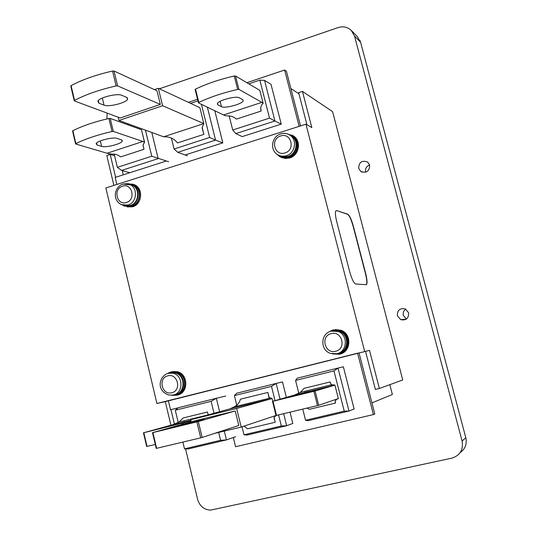 <?xml version="1.0" encoding="UTF-8"?>
<svg xmlns="http://www.w3.org/2000/svg" width="537" height="537" viewBox="0 0 537 537"><rect width="100%" height="100%" fill="white"/><g stroke="black" fill="none" stroke-linecap="round" stroke-linejoin="round"><path stroke-width="0.81" d="M465.774 437.595L360.589 42.255L354.527 36.093L462.095 441.045C463.505 449.758 460.088 455.457 451.852 458.142L210.437 510.15C203.932 509.653 199.65 506.062 197.596 499.376L185.547 448.865M408.63 312.823C408.778 318.381 406.133 320.656 400.696 319.643L397.367 315.736C397.246 310.104 399.937 307.855 405.435 308.983L408.63 312.823M369.664 165.074C369.476 171.263 366.516 173.397 360.79 171.464L358.682 168.39C358.897 162.147 361.891 160.039 367.65 162.067L369.664 165.074M354.527 36.093L351.279 30.421C347.553 26.998 343.163 26.051 338.102 27.588L159.422 88.786M107.158 113.112L106.863 118.959M406.381 319.079L403.334 315.367C402.804 312.762 403.602 310.688 405.744 309.144M365.677 172.229L365.603 171.988C365.073 168.591 366.422 166.262 369.644 164.993M170.907 425.217L165.302 401.636L156.905 403.482L369.51 350.372L168.39 400.844M369.51 350.372L379.37 388.479L402.743 379.968L332.598 111.649L302.445 91.384L311.822 127.578L305.942 124.201L105.849 187.957L156.905 403.482M113.891 185.393L106.803 155.576L110.199 154.461L115.636 177.277M170.954 409.603L174.458 424.324M168.39 400.857L165.302 401.636M379.37 388.479L375.383 389.432L365.543 351.373M114.582 155.743L110.199 154.461M306.969 124.792L298.653 92.626L302.445 91.384M305.942 124.201L364.636 351.326M336.558 210.531L347.801 214.216C349.614 215.458 351.507 219.606 353.487 226.661L365.61 273.199C366.959 278.602 367.348 282.261 366.784 284.18L366.153 284.724L355.595 283.979C353.729 283.12 351.728 278.904 349.594 271.339L336.78 221.855C335.484 216.633 335.108 213.061 335.645 211.148L336.558 210.531L347.573 214.283C349.386 215.525 351.279 219.673 353.259 226.728L365.382 273.259C366.724 278.663 367.12 282.328 366.556 284.248L366.194 284.724M170.242 372.893L174.975 372.873C185.399 374.866 185.775 392.547 175.418 394.581L174.659 394.742M167.806 373.316L170.122 372.403L175.082 372.383C185.977 374.47 186.359 392.95 175.539 395.071L171.699 395.279M171.639 372.128L176.183 372.208C187.057 374.289 187.44 392.722 176.639 394.843L175.868 395.004M168.336 373.047L171.149 371.859L176.264 371.839C187.487 374 187.876 393.024 176.727 395.212L172.29 395.346M172.605 371.591L177.176 371.691C188.38 373.846 188.769 392.836 177.646 395.017L176.868 395.185M335.142 401.924L335.43 403.079L335.242 400.857L336.686 399.34L338.364 398.595L334.913 385.069L293.826 395.225L272.521 401.381L276.025 415.51L318.696 405.281L338.337 398.561L334.9 385.016L331.765 384.714L300.351 392.386L304.15 388.318L330.067 381.968L331.007 384.19L331.765 384.714M272.521 401.381L315.091 391.003L333.94 385.445M371.94 402.904L392.372 394.48L389.822 384.673M122.288 170.625L123.295 174.82M191.3 419.525L191.185 419.035M308.285 391.701L307.99 390.52L308.285 391.701M300.351 392.386L294.417 395.084M168.652 161.765L151.763 156.207L117.355 167.343L121.577 170.424L129.806 172.733M117.355 167.343L114.166 153.978M127.188 124.597L128.779 124.06M151.763 156.207L145.453 130.155M142.896 141.466L144.567 142.271L143.043 144.93L143.983 149.286L120.838 156.838L116.435 154.468L108.836 153.763L75.704 143.997L75.878 143.58C85.497 138.868 97.546 134.834 112.025 131.484L113.307 131.411L142.896 141.466L107.172 153.213M143.983 149.286L143.003 145.225M151.803 132.478L158.153 158.637L121.577 170.424M144.466 142.063L141.479 129.726L144.534 142.11M141.479 129.726L110.206 118.422L108.924 118.489L112.025 131.484M72.582 131.088L72.857 130.706C82.436 125.893 94.458 121.818 108.924 118.489M117.053 138.405L121.409 139.835L122.288 141.191C121.214 143.99 105.688 147.897 101.614 146.393L97.116 145.03L96.13 143.601C97.204 140.748 113.126 136.794 117.053 138.405M222.761 142.896L215.565 140.13L207.356 107.152M177.76 152.32L215.565 140.13L209.652 137.472L174.075 148.984L177.76 152.32L187.359 155.77M280.066 399.192L276.146 383.438L236.757 393.218L234.394 395.581L271.494 386.385L276.146 383.438L282.496 381.914L286.355 397.38M234.394 395.581L237.206 407.086M242.026 426.794L243.986 434.789L247.007 435.077L286.671 425.727L283.69 413.765M292.86 423.438L286.671 425.727L281.328 425.982L243.986 434.789M281.328 425.982L278.589 414.94M275.038 400.649L271.494 386.385M244.06 426.116L247.577 428.815L275.253 422.243L274.038 417.363M276.018 415.477L241.194 427.069L236.649 408.482L272.084 398.561L229.957 408.858L234.3 406.831C237.71 404.958 239.717 402.421 240.321 399.219L267.862 392.433L269.144 397.608M354.165 408.972L349.003 411.033L307.943 420.713L305.56 420.263L302.794 409.221M343.304 366.818L338.028 368.067L349.003 411.033L344.23 411.134L333.974 370.906L338.028 368.067L297.263 378.189L295.565 380.424L333.974 370.906M316.125 390.211L290.624 396.635L316.125 390.211M330.376 383.203L330.067 381.968M335.43 403.079L309.426 409.295L307.157 408.16M190.568 103.346L197.938 100.875M171.384 138.002L174.075 148.984M209.652 137.472L201.409 104.312M203.872 134.364L202.08 127.866L203.832 123.597L163.61 136.794C169.585 136.552 174.216 138.6 177.505 142.929L203.872 134.364L202.147 127.403M298.961 393.977L295.565 380.424M344.23 411.134L305.56 420.263M305.191 392.453L304.895 391.272M281.193 124.148L274.931 121L264.566 80.422L271.064 84.322M235.83 133.599L274.931 121L269.527 118.1L232.722 130.008L235.83 133.599L242.301 136.626M248.745 83.839L259.841 80.12L264.566 80.422M232.722 130.008L229.158 115.811M269.527 118.1L259.841 80.12M261.875 102.352L263.15 103.279L261.734 104.822L260.667 107.595L261.17 111.038L236.421 119.113L234.535 117.596L231.709 116.321L224.963 115.623L198.475 102.916L198.818 102.433C209.813 97.204 222.761 92.867 237.676 89.424L238.905 89.384L261.875 102.352L223.634 114.925M261.17 111.038L260.734 109.32M259.854 90.384L263.11 103.117L259.854 90.384L235.515 75.979L234.293 76.006L237.676 89.424M195.139 89.619L195.522 89.142C206.47 83.806 219.391 79.429 234.293 76.006M239.294 97.801L242.697 99.647L243.167 100.889C242.093 104.104 224.775 108.729 221.472 106.682L217.894 104.91L217.344 103.587C218.418 100.312 236.179 95.626 239.294 97.801M219.599 411.718L216.337 398.286L178.264 407.737L175.284 410.228L211.135 401.34L216.337 398.286L225.755 396.024M184.493 448.831L188.104 448.959L226.446 439.917L220.579 440.313L184.493 448.831L182.916 442.219M178.418 423.357L175.284 410.228M220.579 440.313L218.666 432.439M214.021 413.255L211.135 401.34M184.231 421.941L183.956 420.8M208.121 414.745L207.463 412.007L183.271 417.934L178.955 422.022L172.592 424.78M190.85 420.33L171.806 424.968L143.46 432.809L190.997 420.941M207.463 412.007L208.242 414.853M146.661 446.455L155.287 444.502M188.823 421.23L163.436 427.633L188.823 421.23M235.669 436.695L226.446 439.917L224.305 431.097M158.355 88.29L199.892 107.702L203.832 123.597L162.617 105.735L158.355 88.29L154.448 89.632M163.61 136.794L118.945 120.463L162.617 105.735M118.945 120.463L118.167 117.2M70.797 86.168L71.085 85.658C82.087 79.711 95.908 74.838 112.555 71.045L114.025 71.018L157.012 90.813L160.341 104.433L120.261 117.979L74.354 100.922L74.556 100.385C85.605 94.566 99.466 89.746 116.133 85.927L117.603 85.886L160.341 104.433M126.698 97.372L127.631 99.264C126.135 102.896 108.622 107.266 104.03 105.151L98.902 103.178L97.841 101.157C99.365 97.445 117.375 93.042 121.765 95.304L126.698 97.372M272.762 401.3L272.084 398.561L268.909 397.387L267.862 392.433M275.253 422.243L273.93 417.638L276.045 415.504M214.384 433.46L241.194 427.069M229.957 408.858L190.702 419.692L236.649 408.482M191.199 421.767L190.702 419.692M156.207 448.402L152.495 432.661L193.038 421.25L235.24 410.98L238.79 425.492L202.154 437.454L198.321 421.518L196.878 421.887L200.717 437.843L202.154 437.454M156.207 448.422L200.717 437.843M152.495 432.661L196.878 421.887M204.342 419.363L175.364 426.693L204.342 419.363M235.24 410.98L198.321 421.518M290.879 88.511L298.961 93.827M168.356 400.716L357.602 353.198L168.356 400.716L170.498 409.711L178.156 407.825M357.602 353.198L373.416 414.577L374.786 413.946L359.018 352.782M129.068 184.204L132.136 185.09C140.419 188.608 139.063 203.241 130.249 205.496L124.564 205.456M127.188 183.708L132.344 184.641C140.996 188.319 139.58 203.617 130.363 205.973L123.47 205.564L122.59 205.107M130.988 184.097L133.532 184.929C142.164 188.601 140.754 203.859 131.558 206.208L126.208 206.342M128.081 183.661L133.686 184.587C142.6 188.386 141.137 204.141 131.646 206.564L124.544 206.141L123.389 205.523M132.176 183.996L134.673 184.829C143.567 188.621 142.11 204.342 132.632 206.765L127.242 206.926M289.55 134.921L291.638 136.062C299.082 140.828 296.659 154.139 287.933 156.428L283.744 156.878L279.77 155.67M286.738 133.7L291.94 135.633C299.72 140.62 297.176 154.528 288.06 156.925C284.717 157.891 281.61 157.469 278.737 155.656L277.038 154.273M291.054 135.069L292.772 136.062C300.539 141.036 298.001 154.911 288.906 157.301L284.771 157.784L280.804 156.723M286.718 133.693L293.001 135.747C301.009 140.882 298.391 155.206 289 157.67C285.556 158.663 282.355 158.227 279.394 156.368L277.018 154.26M292.007 135.116L293.692 136.103C301.687 141.231 299.069 155.522 289.698 157.979L285.489 158.482L281.448 157.428M329.362 331.631L332.416 330.342L339.699 330.826C350.285 334.497 349.365 351.816 338.464 353.99L332.665 353.95M333.524 330.651L339.505 331.316C349.634 334.82 348.768 351.393 338.337 353.474M334.551 330L340.424 330.752C350.983 334.417 350.07 351.688 339.196 353.849L338.129 354.071M329.08 331.759L333.061 329.886L340.572 330.389C351.466 334.175 350.52 352.003 339.297 354.239L332.363 353.903M335.202 329.537L341.17 330.329C352.05 334.108 351.097 351.896 339.894 354.125L338.887 354.333M185.325 154.904L222.821 142.876L214.787 110.703M246.832 82.705L284.63 70.018L286.436 71.287L300.525 125.927M116.871 184.446L115.2 177.418L166.02 161.113M188.393 102.332L197.535 99.258M242.227 136.593L281.254 124.128L270.984 84.275M292.793 423.458L290.074 412.268M343.371 366.805L354.098 408.999M306.553 392.124L306.258 390.943M233.327 437.514L235.568 446.717L373.416 414.577M299.149 126.37L284.63 70.018M223.365 396.595L221.962 396.93M178.183 407.805L170.498 409.711M462.095 441.045L465.807 437.702C467.123 443.985 465.25 448.952 460.175 452.597M359.877 40.268L360.676 42.577L357.407 36.704L351.534 30.676M171.813 392.728C161.899 395.648 157.717 378.021 167.786 375.853C177.693 372.846 181.956 390.594 171.813 392.728M173.337 395.017L168.94 395.091C155.482 390.433 159.489 376.001 167.88 373.39L172.887 373.208C183.359 375.209 183.735 392.977 173.337 395.017M168.135 373.228L174.975 372.873M273.004 401.273L276.515 415.41M72.857 130.706L75.878 143.58M113.307 131.411L110.206 118.422M101.614 146.393L100.318 140.936M97.116 145.03L96.633 142.99M313.897 391.312L317.501 405.603M195.522 89.142L198.818 102.433M238.905 89.384L235.515 75.979M221.472 106.682L220.13 101.345M217.894 104.91L217.498 103.326M318.696 405.281L315.091 391.003M143.815 432.728L147.024 446.395M181.768 423.485L181.976 424.358M183.231 424.008L183.03 423.163M71.085 85.658L74.556 100.385M117.603 85.886L114.025 71.018M112.555 71.045L116.133 85.927M104.03 105.151L102.332 98.036M98.902 103.178L98.284 100.567M152.897 432.574L156.616 448.341M180.492 425.526L180.412 425.183M126.417 202.456C116.818 205.859 112.783 188.876 122.537 186.198C132.136 182.714 136.237 199.804 126.417 202.456M127.994 205.047L121.369 204.651C111.709 199.643 114.717 186.923 122.57 184.231L126.255 183.667L129.894 184.547C138.204 188.078 136.848 202.778 127.994 205.047M122.986 184.057L132.136 185.09M284.986 152.911C274.474 156.623 269.977 138.935 280.663 135.982C291.175 132.189 295.753 149.991 284.986 152.911M286.342 155.723C283.127 156.65 280.133 156.247 277.374 154.502C269.614 149.81 271.823 136.552 280.482 133.995C283.892 132.894 287.087 133.31 290.061 135.25C297.538 140.043 295.102 153.414 286.342 155.723M280.75 133.861C284.107 132.874 287.214 133.337 290.061 135.25L291.638 136.062M335.679 351.245C324.811 354.433 320.133 336.041 331.181 333.645C342.056 330.362 346.815 348.882 335.679 351.245M336.961 353.729L330.477 353.406C319.985 350.278 320.488 333.611 330.987 331.141L338.135 331.463C348.312 334.981 347.439 351.641 336.961 353.729M331.148 331L339.505 331.316M400.696 319.643L406.207 319.2M360.79 171.464L362.22 172.202M175.082 372.383L176.183 372.208M176.264 371.839L177.176 371.691M75.576 143.815L72.549 130.947M122.288 141.191L122.033 140.13M331.477 386.049L331.175 384.861M198.401 102.742L195.106 89.464M243.167 100.889L242.885 99.768M207.665 415.007L178.955 422.022M146.668 446.469L143.46 432.809M74.213 100.661L70.743 85.947M127.631 99.264L127.249 97.66M234.3 406.831L270.03 398.092M132.344 184.641L133.532 184.929M133.686 184.587L134.673 184.829M291.94 135.633L292.772 136.062M293.001 135.747L293.692 136.103M339.699 330.826L340.424 330.752M340.572 330.389L341.17 330.329"/></g></svg>
